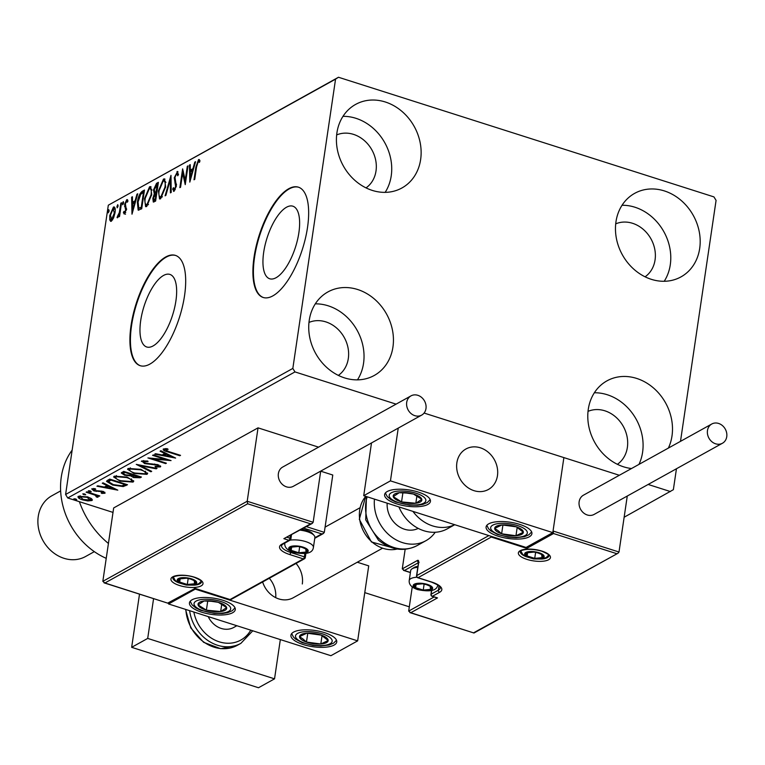 <?xml version="1.0" encoding="UTF-8"?>
<svg xmlns="http://www.w3.org/2000/svg" width="765" height="765" viewBox="0 0 765 765"><rect width="100%" height="100%" fill="white"/><g stroke="black" fill="none" stroke-linecap="round" stroke-linejoin="round"><path stroke-width="1.15" d="M298.876 232.723A38.097 14.946 -72.3 0 0 292.852 206.187A38.097 14.946 -72.3 0 0 263.695 252.24A38.097 14.946 -72.3 0 0 269.72 278.776A38.097 14.946 -72.3 0 0 298.876 232.723M175.902 300.941A38.097 14.946 -72.3 0 0 169.878 274.406A38.097 14.946 -72.3 0 0 140.722 320.459A38.097 14.946 -72.3 0 0 146.746 346.994A38.097 14.946 -72.3 0 0 175.902 300.941M184.537 295.711A57.891 22.711 -72.3 0 0 175.376 255.376A57.891 22.711 -72.3 0 0 131.064 325.364A57.891 22.711 -72.3 0 0 140.225 365.699A57.891 22.711 -72.3 0 0 184.537 295.711M175.634 255.462A57.891 22.711 -72.3 0 0 131.57 325.527A57.891 22.711 -72.3 0 0 140.483 365.775M307.511 227.482A57.891 22.711 -72.3 0 0 298.36 187.157A57.891 22.711 -72.3 0 0 254.047 257.145A57.891 22.711 -72.3 0 0 263.198 297.48A57.891 22.711 -72.3 0 0 307.511 227.482M298.608 187.243A57.891 22.711 -72.3 0 0 254.554 257.308A57.891 22.711 -72.3 0 0 263.456 297.556M309.232 320.363A47.765 40.555 -119 0 1 327.917 291.934A47.765 40.555 -119 0 1 374.066 298.742A47.765 40.555 -119 0 1 392.942 347.042A47.765 40.555 -119 0 1 374.257 375.462A47.765 40.555 -119 0 1 328.108 368.654A47.765 40.555 -119 0 1 309.232 320.363M315.304 303.848A47.765 40.555 -119 0 1 363.538 363.356A47.765 40.555 -119 0 1 357.465 379.861M615.968 221.773A47.765 40.555 -119 0 1 634.663 193.354A47.765 40.555 -119 0 1 680.812 200.162A47.765 40.555 -119 0 1 699.688 248.453A47.765 40.555 -119 0 1 680.993 276.882A47.765 40.555 -119 0 1 634.845 270.074A47.765 40.555 -119 0 1 615.968 221.773M622.041 205.269A47.765 40.555 -119 0 1 670.283 264.767A47.765 40.555 -119 0 1 664.211 281.281M631.508 468.534A47.765 40.555 -119 0 1 588.285 409.285A47.765 40.555 -119 0 1 606.97 380.855A47.765 40.555 -119 0 1 653.119 387.664A47.765 40.555 -119 0 1 671.995 435.964A47.765 40.555 -119 0 1 668.371 448.08M594.348 392.77A47.765 40.555 -119 0 1 642.59 452.278A47.765 40.555 -119 0 1 638.957 464.393M336.916 132.852A47.765 40.555 -119 0 1 355.61 104.423A47.765 40.555 -119 0 1 401.759 111.231A47.765 40.555 -119 0 1 420.635 159.531A47.765 40.555 -119 0 1 401.95 187.961A47.765 40.555 -119 0 1 355.792 181.152A47.765 40.555 -119 0 1 336.916 132.852M342.988 116.337A47.765 40.555 -119 0 1 391.231 175.845A47.765 40.555 -119 0 1 385.158 192.359M336.657 134.936A30.39 25.809 -119 0 1 364.972 141.123A30.39 25.809 -119 0 1 376.007 170.997A30.39 25.809 -119 0 1 366.033 187.884M588.027 411.369A30.39 25.809 -119 0 1 616.341 417.556A30.39 25.809 -119 0 1 627.367 447.429A30.39 25.809 -119 0 1 617.393 464.317M615.71 223.858A30.39 25.809 -119 0 1 644.025 230.045A30.39 25.809 -119 0 1 655.06 259.918A30.39 25.809 -119 0 1 645.086 276.806M308.974 322.438A30.39 25.809 -119 0 1 337.289 328.634A30.39 25.809 -119 0 1 348.314 358.498A30.39 25.809 -119 0 1 338.35 375.395M680.496 441.348L716.078 200.392L713.936 196.901L338.484 77.255L335.558 79.13L292.832 368.424L294.974 371.914L396.098 404.14M335.558 79.13L108.314 205.192L338.484 77.255M91.685 498.78L91.896 500.54L87.812 500.932L82.505 499.851C78.805 498.684 77.456 497.489 78.46 496.256L87.784 496.925L91.685 498.78M92.422 499.927L91.896 500.54L92.049 499.469L90.5 499.889M77.906 496.877L78.46 496.256M96.6 496.533L94.831 495.079L86.129 492.201L86.847 491.809L99.823 495.94L97.193 495.73L98.083 497.107L97.088 497.269L96.046 496.638L96.734 496.38L96.696 494.945M103.399 492.765L100.999 491.541L93.971 490.929L91.733 488.892L94.975 488.634L95.759 489.246L93.407 489.361L94.621 490.508L103.007 491.398L105.035 493.243L101.802 493.425L101.114 492.842L103.399 492.765L103.696 491.541M93.531 488.558L93.234 489.562L91.934 488.806M107.588 480.305L109.758 479.091L127.516 484.752L123.232 486.569L112.656 485.048L106.526 481.386L107.588 480.305M123.672 471.374L141.429 477.035L140.11 477.771L133.55 477.561L130.652 475.868L124.638 475.247L121.272 473.009L123.672 471.374M136.266 464.384L157.026 468.381L156.242 468.821L140.492 465.789L151.69 471.345L150.906 471.776L136.266 464.384M152.589 455.338L153.306 454.936L171.064 460.597L153.143 458.971L166.388 463.188L165.661 463.59L147.903 457.929L165.795 459.545L152.589 455.338M165.288 448.625L165.144 449.562L168.73 451.58L180.54 455.338L179.823 455.739L167.831 451.914C164.312 451.054 162.811 450.069 163.318 448.988L167.133 448.663L168.137 449.294L164.972 449.772L165.23 448.978M294.974 371.914L67.741 497.977L113.019 512.407M364.771 592.626L409.313 606.827M624.135 517.236L673.363 489.686L676.451 468.754M424.087 413.052L619.344 475.275L424.087 413.052M648.146 484.455L670.427 491.56M175.625 458.072L154.74 454.142L155.524 453.702L162.18 454.984L164.81 453.53L160.076 451.178L160.86 450.748L175.625 458.072M143.753 460.597L143.619 461.505L145.321 463.188L157.896 464.68L160.373 466.927L155.553 466.975L155.027 466.315L158.556 466.344L157.255 465.101L144.575 463.58L141.745 460.951L147.731 461.018L148.047 461.63L143.351 461.821L143.571 460.597M160.707 466.526L160.507 466.009M158.556 466.344L158.929 465.034M141.353 461.419L141.745 460.951L143.361 461.993M141.114 469.385L147.626 473.583L146.966 474.357L133.999 473.411L127.545 469.261L128.243 468.438L141.114 469.385M127.2 477.111L133.712 481.3L133.053 482.084L120.086 481.128L113.631 476.987L114.329 476.165L127.2 477.111M117.8 490.145L96.925 486.215L97.71 485.785L104.356 487.066L106.985 485.603L102.261 483.26L103.046 482.82L117.8 490.145M90.375 490.939L91.255 491.742L89.18 491.608L88.3 490.805L90.375 490.939M84.858 493.999L85.737 494.802L83.662 494.668L82.783 493.865L84.858 493.999M75.859 498.99L76.739 499.794L74.664 499.66L73.784 498.856L75.859 498.99M111.346 221.228L109.739 220.052L109.758 215.567L113.44 207.047C115.094 206.875 115.63 208.74 115.037 212.632L113.622 217.882L111.346 221.228L110.552 221.362M113.134 208.769L114.454 207.372L113.44 207.047L114.234 206.904M121.559 202.763L119.541 216.466L118.814 216.858L119.111 214.85L117.533 217.796L117.055 217.633L117.609 215.988L119.35 212.527L120.841 203.155L121.559 202.763M117.609 215.988L118.575 216.266M124.485 213.932L123.385 212.756L123.987 211.35L124.695 212.278L125.661 210.05L124.609 204.485L126.713 199.684L127.918 200.717L127.315 202.218L126.541 201.319L125.336 204.016L126.388 209.581L124.102 213.99M125.498 212.641L124.466 212.316L125.537 212.546M126.703 201.262L127.698 200.019L127.258 199.598M127.841 201.597L126.541 201.319M142.3 191.26L144.47 190.055L141.707 208.797L138.159 210.145L137.365 202.381C138.054 197.035 139.699 193.325 142.3 191.26L144.327 191.011M158.384 182.328L155.62 201.08L153.306 202.056L152.828 198.365L154.291 193.889L153.526 189.911L156.519 183.37L158.384 182.328M170.987 175.348L171.217 192.426L170.432 192.866L170.26 179.899L165.881 195.391L165.097 195.821L170.987 175.348M187.301 166.292L188.018 165.89L185.245 184.642L182.634 173.253L180.569 187.243L179.852 187.635L182.625 168.883L185.235 180.244L187.301 166.292L187.932 166.493M198.317 161.511L199.569 159.933L198.556 159.608L200.009 160.784L199.426 162.429L198.278 161.52L196.567 166.913L194.731 179.383L194.004 179.785L195.878 167.124L198.556 159.608L199.149 159.522M199.636 161.826L198.278 161.52M108.314 205.192L65.599 494.486L292.832 368.424M189.806 182.118L189.462 165.097L190.246 164.657L190.313 170.136L192.943 168.683L194.788 162.132L195.572 161.702L189.806 182.118M176.705 173.502L178.006 171.886L176.992 171.57L178.484 174.506L177.757 175.778L176.753 173.464L174.984 177.365L176.352 186.01L174.028 191.307L172.689 189.137L173.426 187.674L174.324 189.385L175.615 186.488L174.267 177.738L177.566 171.475M178.465 174.21L176.753 173.464M174.028 191.307L173.55 191.393M174.793 189.529L175.271 189.682M165.651 186.832L160.631 198.737L159.541 198.929L158.441 190.915L163.49 179.058L164.542 178.876L165.651 186.832M151.738 194.549L146.717 206.464L145.618 206.646L144.528 198.632L149.567 186.784L150.619 186.603L151.738 194.549M131.991 214.19L131.637 197.169L132.422 196.739L132.498 202.209L135.118 200.755L136.973 194.214L137.757 193.774L131.991 214.19M122.811 204.714L122.448 203.48L123.27 201.587L123.643 202.821L122.63 204.743M117.294 207.774L116.93 206.55L117.753 204.647L118.126 205.881L117.112 207.803M108.295 212.766L107.932 211.532L108.764 209.639L109.127 210.872L108.114 212.794M67.741 497.977L65.599 494.486M190.657 179.106L190.638 177.69M190.562 171.771L190.533 170.203M190.246 165.345L189.462 165.097M193.43 169.294L191.327 170.461L190.313 170.136M193.545 168.874L192.943 168.683M195.4 162.333L194.788 162.132M190.342 171.886L190.418 177.623L192.35 170.777L190.342 171.886M191.02 177.815L190.418 177.623M192.962 170.968L192.35 170.777M185.57 182.5L183.648 173.579L182.634 173.253M183.017 173.378L183.323 171.322M185.866 180.444L185.235 180.244M174.114 191.25L173.703 189.462L172.689 189.137M176.237 186.679L175.615 186.488M176.476 184.604L175.539 184.298M176.552 184.623L175.94 183.256L174.927 182.931M175.94 183.256L175.147 180.024M174.917 177.949L174.267 177.738M171.044 180.158L170.26 179.899M170.662 180.033L171.025 178.742M160.095 198.957L159.177 195.677M159.082 191.116L158.441 190.915M162.668 181.401L164.504 179.383L163.49 179.058M164.504 179.383L165.001 179.182M165.919 182.414L165.049 181.152L163.222 180.97L159.158 190.523C158.489 194.826 159.072 196.93 160.88 196.835L164.934 187.243C165.594 182.95 165.03 180.865 163.222 180.97M161.903 197.16L160.114 196.968L162.419 196.758M165.556 187.435L164.934 187.243M153.947 201.979L153.708 200.019M153.478 198.575L152.828 198.365M155.123 194.157L154.291 193.889M155.142 194.138L154.396 191.91M154.176 190.122L153.526 189.911M156.012 185.474L157.533 183.696L156.519 183.37M157.533 183.696L158.25 183.294M155.649 192.484L157.007 192.149M155.448 200.296L153.851 200.105L155.764 200.124M154.434 199.971L155.18 199.56L156.07 193.545L153.555 197.934L154.434 199.971M155.811 199.761L155.18 199.56M156.701 193.746L156.07 193.545M155.993 191.824L157.38 184.652L154.243 189.519L154.874 192.244L156.94 192.13M156.988 191.824L156.356 191.623M158.011 184.853L157.38 184.652M146.182 206.674L145.254 203.404M145.168 198.833L144.528 198.632M148.745 189.118L150.581 187.1L149.567 186.784M150.581 187.1L151.088 186.909M152.006 190.131L151.135 188.869L149.309 188.687L145.245 198.24C144.575 202.543 145.149 204.647 146.966 204.561L151.021 194.96C151.68 190.676 151.116 188.582 149.309 188.687M147.98 204.877L146.201 204.685L148.506 204.475M151.642 195.161L151.021 194.96M138.809 210.193L138.054 207.191M138.006 202.582L137.365 202.381M140.989 194.014L143.313 191.575M141.898 207.478L141.267 207.277L143.466 192.369L140.703 194.348L138.083 201.989L138.8 208.166L141.841 207.841M144.097 192.57L143.466 192.369M138.8 208.166L141.267 207.277M132.833 211.188L132.814 209.773M132.737 203.844L132.718 202.285M132.431 197.427L131.637 197.169M135.606 201.367L133.512 202.534L132.498 202.209M135.73 200.946L135.118 200.755M137.576 194.406L136.973 194.214M132.517 203.968L132.594 209.706L134.535 202.849L132.517 203.968M133.206 209.897L132.594 209.706M135.137 203.041L134.535 202.849M125.508 214.257L123.385 212.756M124.399 213.081L124.695 212.383M125.001 211.676L125.709 212.603M126.273 210.241L125.661 210.05M126.445 209.151L125.67 208.902M126.684 209.228L125.546 206.789L124.532 206.474M125.546 206.789L125.623 204.81M125.278 204.695L124.609 204.485M123.404 203.786L122.448 203.48M119.761 214.946L119.111 214.85M118.565 216.285L117.858 216.065M120.086 212.766L119.35 212.527M121.472 203.366L120.841 203.155M117.887 206.846L116.93 206.55M111.135 221.324L109.739 220.052M110.753 220.368L110.571 219.01M110.399 215.768L109.758 215.567M115.228 209.476L113.191 208.73L110.476 215.156L111.594 219.545L114.32 213.024L113.191 208.73M112.608 219.871L111.078 219.632L112.646 219.851M114.941 213.225L114.32 213.024M108.888 211.838L107.932 211.532M179.909 455.137L179.823 455.739M164.963 449.81L163.394 448.95M165.986 448.615L165.871 449.38M172.288 456.418L171.35 456.236M164.379 454.898L162.869 454.601M164.924 452.756L164.81 453.53M166.168 453.377L164.465 454.324L164.312 455.395L171.284 456.734L166.321 454.276L164.312 455.395M171.389 455.969L171.284 456.734M166.435 453.511L166.321 454.276M166.627 459.182L165.862 459.105M153.23 458.34L153.143 458.971M165.756 462.988L165.661 463.59M153.21 458.503L152.474 458.264M165.881 458.943L165.795 459.545M160.411 465.914L158.757 466.162M155.639 466.382L155.553 466.975M157.341 464.518L157.255 465.101M154.616 464.001L154.52 464.613M151.967 463.867L151.862 464.546M144.671 462.949L144.575 463.58M156.328 468.247L156.242 468.821M140.578 465.216L140.492 465.789M151.021 471.011L150.906 471.776M140.54 465.483L139.641 465.034M147.521 473L146.966 474.357M147.129 473.286L144.977 473.87M134.085 472.799L133.999 473.411M129.916 470.571L127.812 468.754M130.375 467.874L129.696 468.601L129.534 469.672L130.088 469.012C129.036 470.399 130.576 471.728 134.726 473.009L145.12 473.793L145.79 472.11L145.379 471.164M130.251 467.941L130.088 469.012L140.397 469.786L140.483 469.194M145.12 473.793C146.086 472.397 144.518 471.068 140.397 469.786M140.11 477.771L140.263 476.7L138.197 477.236M133.645 476.939L133.55 477.561M132.192 475.897L130.815 474.797L130.652 475.868M124.724 474.625L124.638 475.247M123.27 473.602L121.635 472.512M124.37 471.594L123.261 473.449L125.355 474.845L129.658 475.228L131.379 474.463L124.771 472.359L123.261 473.449M132.804 474.281L132.192 475.849L132.833 475.247L134.238 477.15L138.895 476.853L132.833 475.247L132.967 474.338M138.981 476.251L138.895 476.853M133.292 474.443L133.196 475.036M131.465 473.86L131.379 474.463M124.112 471.737L123.949 472.808M124.867 471.756L124.771 472.359M133.607 480.716L133.053 482.084M133.215 481.003L131.054 481.587M120.172 480.516L120.086 481.128M116.003 478.297L113.899 476.471M116.462 475.591L115.773 476.318L115.62 477.389L116.175 476.729C115.123 478.115 116.663 479.454 120.803 480.726L131.197 481.52L131.876 479.827L131.465 478.88M116.337 475.658L116.175 476.729L126.483 477.513L126.569 476.92M131.197 481.52C132.173 480.124 130.605 478.785 126.483 477.513M126.388 484.398L123.394 485.498L123.232 486.569M112.742 484.436L112.656 485.048M108.84 482.39L106.823 480.85M110.456 479.32L108.773 480.649L108.611 481.721L113.383 484.647L121.931 485.823L124.972 484.57L110.858 480.076L108.611 481.721M125.068 483.977L124.972 484.57M110.944 479.473L110.858 480.076M114.463 488.491L113.536 488.309M106.565 486.97L105.054 486.674M107.1 484.838L106.985 485.603M108.353 485.459L106.651 486.397L106.488 487.468L113.459 488.816L108.506 486.358L106.488 487.468M113.574 488.051L113.459 488.816M108.611 485.584L108.506 486.358M104.92 492.287L103.562 492.431M101.879 492.899L101.802 493.425M103.648 491.627L103.457 492.411M102.434 491.235L102.347 491.819M101.085 490.939L100.999 491.541M96.294 490.834L96.208 491.436M94.057 490.298L93.971 490.929M89.304 490.719L89.18 491.608M99.192 495.739L99.106 496.342M97.279 495.127L97.193 495.73M98.236 496.036L97.241 496.198L97.088 497.269M94.927 494.381L94.831 495.079M83.787 493.779L83.662 494.668M87.908 500.329L87.812 500.932M82.591 499.239L82.505 499.851M79.79 497.594L78.25 496.399M80.009 495.835L79.684 497.202L80.057 496.762L83.213 499.449L90.299 500.033L90.672 498.111M80.191 495.816L80.057 496.762L87.047 497.317L87.134 496.724M90.299 500.033L87.047 497.317M74.798 498.77L74.664 499.66M302.299 583.972A23.16 19.66 61 0 0 296.055 563.442M275.706 597.656A23.16 19.66 61 0 0 269.318 578.273M192.072 599.779A23.16 8.186 8.4 0 1 218.455 599.072A23.16 8.186 8.4 0 1 235.276 609.638A23.16 8.186 8.4 0 1 232.656 612.717A23.16 8.186 8.4 0 1 206.282 613.434A23.16 8.186 8.4 0 1 189.452 602.868A23.16 8.186 8.4 0 1 192.072 599.779M334.133 645.058A23.16 8.186 -171.6 0 0 336.743 641.969A23.16 8.186 -171.6 0 0 319.923 631.402A23.16 8.186 -171.6 0 0 293.54 632.12A23.16 8.186 -171.6 0 0 290.93 635.208A23.16 8.186 -171.6 0 0 307.75 645.765A23.16 8.186 -171.6 0 0 334.133 645.058M357.647 640.869L330.91 655.701L168.558 603.968L195.285 589.136L357.647 640.869L368.72 565.87L357.284 562.227M195.285 589.136L195.371 588.601M168.558 603.968L168.683 603.078M262.644 581.974A23.16 19.66 61 0 0 293.244 597.752L382.337 548.323M456.868 462.768A23.16 19.66 -119 0 1 465.933 448.988A23.16 19.66 -119 0 1 488.309 452.287A23.16 19.66 -119 0 1 497.46 475.706A23.16 19.66 -119 0 1 488.395 489.485A23.16 19.66 -119 0 1 466.019 486.186A23.16 19.66 -119 0 1 456.868 462.768M529.294 536.791A23.16 8.186 8.4 0 1 502.911 537.508A23.16 8.186 8.4 0 1 486.091 526.942A23.16 8.186 8.4 0 1 488.701 523.853A23.16 8.186 8.4 0 1 515.084 523.136A23.16 8.186 8.4 0 1 531.904 533.702A23.16 8.186 8.4 0 1 529.294 536.791M387.233 491.522A23.16 8.186 -171.6 0 0 384.613 494.601A23.16 8.186 -171.6 0 0 401.434 505.168A23.16 8.186 -171.6 0 0 427.817 504.451A23.16 8.186 -171.6 0 0 430.437 501.371A23.16 8.186 -171.6 0 0 413.607 490.805A23.16 8.186 -171.6 0 0 387.233 491.522M363.719 495.701L390.446 480.869L552.808 532.612L526.071 547.444L363.719 495.701L371.503 442.935M390.446 480.869L398.24 428.113M552.808 532.612L563.881 457.604L553.047 531.006L619 552.024L627.271 496.036M477.494 491.455A23.16 19.66 61 0 0 488.395 489.485A23.16 19.66 61 0 0 496.801 465.694A23.16 19.66 61 0 0 476.834 447.018A23.16 19.66 61 0 0 465.933 448.988A23.16 19.66 61 0 0 457.527 472.78A23.16 19.66 61 0 0 477.494 491.455M435.926 597.398L437.504 597.905L410.767 612.736L473.975 633.018L409.887 612.593L410.767 612.736L408.682 611.092L412.239 586.975M410.394 572.574L403.48 570.374L404.36 570.518L402.275 568.864L405.163 549.26M473.975 633.018L618.053 553.2L619 552.024M473.678 632.779L618.053 553.2M616.437 553.583L553.525 533.54L553.047 531.006M553.525 533.54L526.789 548.371L526.358 547.281M526.789 548.371L491.273 537.049L490.91 536.236M313.153 522.275L312.216 523.451L310.6 523.843L247.678 503.791L247.2 501.257L313.153 522.275L320.707 471.116M247.2 501.257L258.034 427.855L113.669 507.941L102.835 581.343L247.2 501.257M318.575 447.152L258.034 427.855M306.44 526.655L324.312 532.344L332.775 475.027L320.698 471.173M312.216 523.451L283.863 538.675L310.6 523.843M247.678 503.791L104.92 582.987L104.05 582.844L168.128 603.269L194.999 588.476M168.128 603.269L104.92 582.987L102.835 581.343M167.831 603.04L195.113 588.419M324.312 532.344L323.366 533.53L321.749 533.913L303.715 528.166M194.568 588.209L230.628 599.731L304.413 558.794A1.74 1.473 61 0 0 305.092 557.761A1.74 0.612 8.4 0 0 305.292 557.532A1.74 0.612 8.4 0 0 304.374 556.834L304.853 553.583M302.471 547.405A8.683 3.07 -171.6 0 0 298.13 546.487A8.683 3.07 -171.6 0 0 290.853 547.205A8.683 3.07 -171.6 0 0 291.178 550.341A8.683 3.07 -171.6 0 0 298.79 552.77A8.683 3.07 -171.6 0 0 306.067 552.053A8.683 3.07 -171.6 0 0 305.742 548.916A8.683 3.07 -171.6 0 0 302.471 547.405M301.984 547.338L298.13 546.487L290.853 547.205L291.178 550.341L298.79 552.77L306.067 552.053L305.742 548.916L301.984 547.338M301.802 529.227A12.508 4.418 8.4 0 1 306.612 530.355A12.508 4.418 8.4 0 1 312.531 533.597L314.099 535.423A14.478 5.116 -171.6 0 0 307.253 531.665A14.478 5.116 -171.6 0 0 300.129 530.155M290.078 540.167A14.478 5.116 8.4 0 1 305.78 541.63A14.478 5.116 8.4 0 1 313.411 547.453L314.884 537.489A14.478 5.116 -171.6 0 0 314.099 535.423M291.675 546.985L291.178 550.341M299.679 546.745L298.79 552.77M306.564 548.715L306.067 552.053M426.908 584.718A8.683 3.07 -171.6 0 0 422.567 583.81A8.683 3.07 -171.6 0 0 415.29 584.517A8.683 3.07 -171.6 0 0 415.625 587.663A8.683 3.07 -171.6 0 0 423.236 590.083A8.683 3.07 -171.6 0 0 430.513 589.375A8.683 3.07 -171.6 0 0 430.179 586.229A8.683 3.07 -171.6 0 0 426.908 584.718M426.43 584.661L422.567 583.81L415.29 584.517L415.625 587.663L423.236 590.083L430.513 589.375L430.179 586.229L426.43 584.661M417.805 567.305A14.478 5.116 -171.6 0 0 412.029 568.825L414.066 567.534A12.508 4.418 8.4 0 1 417.948 566.33M412.029 568.825A14.478 5.116 -171.6 0 0 410.69 570.585L409.218 580.549A14.478 5.116 8.4 0 1 416.954 577.221M416.122 584.307L415.625 587.663M424.126 584.068L423.236 590.083M431.001 586.038L430.513 589.375M538.407 552.999A8.683 3.07 -171.6 0 0 534.066 552.091A8.683 3.07 -171.6 0 0 526.789 552.808A8.683 3.07 -171.6 0 0 527.123 555.945A8.683 3.07 -171.6 0 0 534.725 558.364A8.683 3.07 -171.6 0 0 542.012 557.656A8.683 3.07 -171.6 0 0 541.677 554.51A8.683 3.07 -171.6 0 0 538.407 552.999M537.919 552.942L534.066 552.091L526.789 552.808L527.123 555.945L534.725 558.364L542.012 557.656L541.677 554.51L537.919 552.942M527.611 552.588L527.123 555.945M535.615 552.349L534.725 558.364M542.5 554.319L542.012 557.656M190.973 579.124A8.683 3.07 -171.6 0 0 186.631 578.206A8.683 3.07 -171.6 0 0 179.354 578.923A8.683 3.07 -171.6 0 0 179.689 582.06A8.683 3.07 -171.6 0 0 187.301 584.489A8.683 3.07 -171.6 0 0 194.578 583.772A8.683 3.07 -171.6 0 0 194.243 580.635A8.683 3.07 -171.6 0 0 190.973 579.124M190.495 579.057L186.631 578.206L179.354 578.923L179.689 582.06L187.301 584.489L194.578 583.772L194.243 580.635L190.495 579.057M180.186 578.703L179.689 582.06M188.19 578.464L187.301 584.489M195.065 580.434L194.578 583.772M301.305 639.483A14.478 5.116 -171.6 0 0 306.469 642.065A14.478 5.116 -171.6 0 0 320.803 643.996A14.478 5.116 -171.6 0 0 328.175 640.515A14.478 5.116 -171.6 0 0 321.214 635.103A14.478 5.116 -171.6 0 0 306.87 633.171A14.478 5.116 -171.6 0 0 299.507 636.652A14.478 5.116 -171.6 0 0 301.305 639.483M303.036 639.005L306.469 642.065L320.803 643.996L328.175 640.515L321.214 635.103L306.87 633.171L299.507 636.652L303.036 639.005M322.046 635.6L320.803 643.996M307.769 633.219L306.469 642.065M496.466 531.216A14.478 5.116 -171.6 0 0 501.63 533.798A14.478 5.116 -171.6 0 0 515.964 535.739A14.478 5.116 -171.6 0 0 523.337 532.258A14.478 5.116 -171.6 0 0 516.365 526.846A14.478 5.116 -171.6 0 0 502.031 524.914A14.478 5.116 -171.6 0 0 494.659 528.395A14.478 5.116 -171.6 0 0 496.466 531.216M498.197 530.738L501.63 533.798L515.964 535.739L523.337 532.258L516.365 526.846L502.031 524.914L494.659 528.395L498.197 530.738M517.197 527.334L515.964 535.739M502.93 524.953L501.63 533.798M406.177 492.67A14.478 5.116 -171.6 0 0 399.225 492.708A14.478 5.116 -171.6 0 0 393.248 496.628A14.478 5.116 -171.6 0 0 401.549 501.907A14.478 5.116 -171.6 0 0 415.825 503.265A14.478 5.116 -171.6 0 0 421.802 499.344A14.478 5.116 -171.6 0 0 413.502 494.066A14.478 5.116 -171.6 0 0 406.177 492.67M406.416 493.023L399.225 492.708L393.248 496.628L401.549 501.907L415.825 503.265L421.802 499.344L413.502 494.066L406.416 493.023M402.897 492.784L401.549 501.907M416.915 495.863L415.825 503.265M211.025 600.936A14.478 5.116 -171.6 0 0 204.064 600.974A14.478 5.116 -171.6 0 0 198.087 604.895A14.478 5.116 -171.6 0 0 206.387 610.174A14.478 5.116 -171.6 0 0 220.664 611.531A14.478 5.116 -171.6 0 0 226.641 607.611A14.478 5.116 -171.6 0 0 218.341 602.323A14.478 5.116 -171.6 0 0 211.025 600.936M211.255 601.29L204.064 600.974L198.087 604.895L206.387 610.174L220.664 611.531L226.641 607.611L218.341 602.323L211.255 601.29M207.736 601.051L206.387 610.174M221.754 604.12L220.664 611.531M398.919 506.918A37.628 31.958 61 0 0 447.296 528.835L454.745 524.704M418.235 528.395A23.16 19.66 -119 0 1 396.213 524.484A23.16 19.66 -119 0 1 387.167 503.179M435.218 532.268A37.628 31.958 -119 0 1 425.914 540.702A37.628 31.958 -119 0 1 389.06 534.917A37.628 31.958 -119 0 1 374.458 499.124M707.472 430.552A10.997 9.343 61 0 0 711.813 441.673A10.997 9.343 61 0 0 722.447 443.241A10.997 9.343 61 0 0 726.75 436.691A10.997 9.343 61 0 0 722.399 425.57A10.997 9.343 61 0 0 711.775 424.001A10.997 9.343 61 0 0 707.472 430.552M711.775 424.001L583.446 495.185A10.997 9.343 61 0 0 579.143 501.735A10.997 9.343 61 0 0 583.494 512.856A10.997 9.343 61 0 0 594.118 514.424L722.447 443.241M414.84 415.672A10.997 9.343 61 0 0 421.678 415.108A10.997 9.343 61 0 0 425.876 404.704A10.997 9.343 61 0 0 417.843 395.314A10.997 9.343 61 0 0 411.006 395.868A10.997 9.343 61 0 0 406.798 406.272A10.997 9.343 61 0 0 414.84 415.672M411.006 395.868L282.677 467.061A10.997 9.343 61 0 0 278.479 477.456A10.997 9.343 61 0 0 286.512 486.856A10.997 9.343 61 0 0 293.349 486.291L421.678 415.108M280.334 639.588L274.539 678.842L258.503 687.745L131.657 647.324L139.507 594.147M274.539 678.842L147.702 638.421L153.574 598.632M131.657 647.324L147.702 638.421M236.844 625.722L233.822 627.405A20.263 17.203 -119 0 1 208.214 616.6M72.149 450.116A69.472 58.991 61 0 0 61.276 477.083A69.472 58.991 61 0 0 106.23 558.345M60.636 490.901L51.838 495.777A34.731 29.5 61 0 0 38.25 516.452A34.731 29.5 61 0 0 51.982 551.575A34.731 29.5 61 0 0 85.546 556.528L94.334 551.642M79.388 501.687A81.052 68.821 61 0 0 108.429 543.466M196.509 167.325L195.878 167.124M141.812 207.86L140.798 207.535M126.177 208.214L125.164 207.889M120.793 207.965L120.162 207.764M167.917 451.312L167.831 451.914M126.254 484.465L126.101 485.536M110.246 479.435L110.084 480.506M99.048 490.786L98.943 491.513M90.576 492.995L90.49 493.597M541.878 551.077A16.208 5.728 8.4 0 1 548.601 559.76A16.208 5.728 8.4 0 1 526.913 559.378A16.208 5.728 8.4 0 1 520.19 550.704A16.208 5.728 8.4 0 1 541.878 551.077M542.213 558.986A14.478 5.116 -171.6 0 0 548.954 555.734C547.463 555.39 553.038 556.098 541.591 551.125C524.168 546.382 517.111 552.818 520.315 551.508A14.478 5.116 -171.6 0 0 525.832 556.566M408.682 611.092L434.128 596.968M402.275 568.864L417.508 560.41A1.74 1.473 61 0 0 418.493 562.371M491.273 537.049L418.025 577.69A1.74 1.473 -119 0 1 416.743 575.596L418.637 562.734A3.471 1.367 -72.3 0 0 417.508 560.41M416.753 576.179A1.74 0.612 8.4 0 1 416.543 575.825A1.74 0.612 8.4 0 1 416.743 575.596L488.864 535.586M417.48 577.393A1.74 0.679 -72.3 0 0 417.738 577.738A1.74 0.679 -72.3 0 0 418.025 577.69L431.728 582.05A19.106 6.751 8.4 0 1 439.646 592.282L432.426 596.289L437.504 597.905M439.005 585.847L438.364 590.188A17.366 6.139 -171.6 0 0 440.324 587.874C439.005 587.501 444.13 587.348 431.431 582.098A1.74 0.679 -72.3 0 0 431.728 582.05M431.69 590.494L431.144 594.195L438.364 590.188A1.74 1.473 61 0 0 439.646 592.282M418.474 562.677L404.36 570.518L410.413 572.44M431.881 595.992A1.74 0.679 -72.3 0 0 432.139 596.337A1.74 0.679 -72.3 0 0 432.426 596.289A1.74 1.473 61 0 1 431.144 594.195A1.74 0.612 -171.6 0 0 430.944 594.424A1.74 0.612 -171.6 0 0 431.154 594.778M431.221 581.897A1.74 0.679 -72.3 0 0 431.431 582.098L417.738 577.738A1.74 1.74 0 0 1 416.543 575.825L418.445 562.973A1.74 0.612 -171.6 0 0 418.56 563.25M418.637 562.734A1.74 0.612 -171.6 0 0 418.445 562.973L418.455 561.94L419.086 562.457M179.479 585.502A16.208 5.728 8.4 0 1 172.756 576.82A16.208 5.728 8.4 0 1 194.453 577.192A16.208 5.728 8.4 0 1 201.166 585.875A16.208 5.728 8.4 0 1 179.479 585.502M194.779 585.101A14.478 5.116 -171.6 0 0 201.52 581.849C200.028 581.505 205.603 582.213 194.157 577.24C179.632 572.593 169.438 578.321 172.88 577.623A14.478 5.116 -171.6 0 0 178.398 582.681M287.171 537.346L289.973 538.235L290.365 535.567M230.083 599.521L303.332 558.89L289.639 554.52A19.106 6.751 8.4 0 1 281.721 544.288L288.931 540.291L283.863 538.675M290.834 551.402L290.681 552.473L304.374 556.834A1.74 0.679 107.7 0 1 303.332 558.89A1.74 1.473 61 0 0 304.413 558.794A1.74 1.74 0 0 0 305.292 557.532L305.895 553.449M281.721 544.288A1.74 1.473 -119 0 0 282.801 544.202L281.52 545.483A17.366 6.139 -171.6 0 0 290.681 552.473A1.74 0.679 107.7 0 1 289.639 554.52M314.845 537.747L321.749 533.913M289.973 538.235A1.74 0.679 107.7 0 1 288.931 540.291A1.74 1.473 -119 0 0 290.012 540.195A1.74 1.74 0 0 0 290.891 538.933A1.74 0.612 -171.6 0 0 289.973 538.235M282.801 544.202L290.012 540.195A1.74 1.473 -119 0 0 290.69 539.162A1.74 0.612 -171.6 0 0 290.891 538.933L291.475 534.955M303.007 547.109A9.84 3.481 -171.6 0 0 289.839 546.879A9.84 3.481 -171.6 0 0 293.913 552.148A9.84 3.481 -171.6 0 0 307.09 552.378A9.84 3.481 -171.6 0 0 303.007 547.109M427.444 584.422A9.84 3.481 -171.6 0 0 414.276 584.202A9.84 3.481 -171.6 0 0 418.359 589.471A9.84 3.481 -171.6 0 0 431.527 589.7A9.84 3.481 -171.6 0 0 427.444 584.422M538.942 552.703A9.84 3.481 -171.6 0 0 525.775 552.483A9.84 3.481 -171.6 0 0 529.849 557.752A9.84 3.481 -171.6 0 0 543.026 557.981A9.84 3.481 -171.6 0 0 538.942 552.703M191.508 578.828A9.84 3.481 -171.6 0 0 178.341 578.598A9.84 3.481 -171.6 0 0 182.424 583.867A9.84 3.481 -171.6 0 0 195.591 584.097A9.84 3.481 -171.6 0 0 191.508 578.828M297.795 639.731A18.523 6.55 -171.6 0 0 322.753 645.517A18.523 6.55 -171.6 0 0 329.878 637.446A18.523 6.55 -171.6 0 0 304.929 631.66A18.523 6.55 -171.6 0 0 297.795 639.731M492.956 531.465A18.523 6.55 -171.6 0 0 517.915 537.25A18.523 6.55 -171.6 0 0 525.039 529.179A18.523 6.55 -171.6 0 0 500.081 523.394A18.523 6.55 -171.6 0 0 492.956 531.465M405.804 491.187A18.523 6.55 -171.6 0 0 389.251 496.256A18.523 6.55 -171.6 0 0 409.246 504.785A18.523 6.55 -171.6 0 0 425.799 499.727A18.523 6.55 -171.6 0 0 405.804 491.187M210.643 599.444A18.523 6.55 -171.6 0 0 194.09 604.513A18.523 6.55 -171.6 0 0 214.085 613.052A18.523 6.55 -171.6 0 0 230.638 607.984A18.523 6.55 -171.6 0 0 210.643 599.444M454.687 524.694A37.628 31.958 -119 0 1 412.918 511.383M367.162 496.801A37.628 31.958 61 0 0 380.32 539.765A37.628 31.958 61 0 0 417.174 545.55C404.207 552.072 391.288 550.265 378.426 540.138L365.718 519.884L366.445 496.571M365.737 496.342A31.843 27.043 61 0 0 371.867 541.869A31.843 27.043 61 0 0 397.198 549.031M185.866 609.485A37.628 31.958 61 0 0 237.437 645.258L220.693 648.701L203.633 642.323L190.781 627.922L185.513 609.37M193.851 612.029A34.731 29.5 61 0 0 219.249 641.825A34.731 29.5 61 0 0 250.767 630.159M237.437 645.258L240.908 643.336A37.628 31.958 -119 0 1 189.634 610.68M198.594 161.472L199.608 161.797M117.743 216.065L118.757 216.39M93.234 489.562L93.387 488.491M359.875 507.826L325.087 527.123M436.624 597.761L432.139 596.337A1.74 1.74 0 0 1 430.944 594.424L431.517 590.532M230.38 599.76L194.865 588.438M323.366 533.53L314.759 538.302M284.771 543.227C284.379 547.185 287.162 550.198 293.138 552.273C310.628 555.859 312.914 550.657 313.411 547.453M409.218 580.549C408.816 584.498 411.608 587.52 417.585 589.595C435.065 593.181 437.36 587.979 437.848 584.776M520.783 550.934L522.667 554.319L526.014 556.652L533.75 558.947L542.002 559.014L546.373 557.456L548.677 555.046M173.349 577.049L175.242 580.444L178.589 582.777L186.316 585.072L194.568 585.139L198.948 583.571L201.243 581.171M291.685 633.592L293.387 636.968L295.586 639.1L302.232 642.667L312.904 645.373L320.918 645.956L329.16 645L333.683 643.088L336.495 640.209M486.846 525.326L488.539 528.701L490.748 530.834L497.393 534.4L508.056 537.106L516.079 537.69L524.321 536.734L528.845 534.821L531.656 531.943M385.369 492.985L387.243 496.581L390.963 499.669L395.801 502.022L409.438 505.11L417.594 505.235L422.892 504.384L427.386 502.471L430.179 499.602M190.208 601.252L192.082 604.847L195.802 607.926L200.64 610.279L214.277 613.377L222.433 613.501L227.74 612.65L232.225 610.738L235.018 607.869M397.274 549.05L371.398 541.964L359.311 519.301L365.689 496.332M417.174 545.55L425.914 540.702M240.908 643.336L252.766 630.8"/></g></svg>

